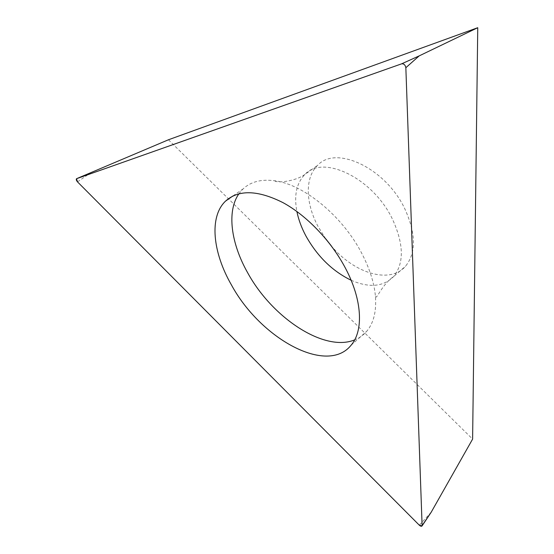<?xml version="1.0" encoding="UTF-8"?>
<svg xmlns="http://www.w3.org/2000/svg" width="554" height="554" viewBox="0 0 554 554"><rect width="100%" height="100%" fill="white"/><g stroke="black" fill="none" stroke-linecap="round" stroke-linejoin="round"><path stroke-width="0.42" stroke-dasharray="2.77 2.08" d="M168.451 139.774L472.61 439.1M325.787 238.878L317.989 226.344C305.51 203.103 304.721 177.377 317.677 165.293C336.049 144.809 385.861 168.278 404.891 208.99C416.061 233.712 416.283 252.79 405.542 266.211C390.002 284.403 354.235 273.385 331.354 245.948M238.912 193.768L243.005 188.976C250.699 181.712 261.294 178.984 274.791 180.784C304.222 184.44 343.404 216.898 362.302 254.39C369.885 269.237 374.262 283.233 375.439 296.39C376.547 311.369 373.666 322.961 366.803 331.181C363.479 335.087 359.435 337.982 354.685 339.865M431.192 512.221L419.316 525.199M77.505 181.878L91.493 172.266L76.521 178.713M351.132 280.255C369.137 288.108 383.306 286.868 393.652 276.529C404.254 263.178 403.852 244.044 392.44 219.135C373.008 178.111 322.961 154.116 304.839 174.51C296.515 183.152 293.862 195.479 296.882 211.476M274.791 180.784L274.971 181.033C278.018 183.049 295.254 181.359 304.839 174.51L317.677 165.293M375.439 296.39L375.993 297.069C377.288 297.678 382.793 283.946 393.652 276.529L405.542 266.211M232.999 195.922L243.005 188.976M351.07 345.253L366.803 331.181"/><path stroke-width="0.83" d="M405.847 67.713L422.106 525.566L422.037 525.961L419.316 525.199L77.505 181.878L76.521 178.713L401.685 63.807C403.894 63.648 405.279 64.95 405.847 67.713L422.106 525.566C421.829 526.625 420.895 526.508 419.316 525.199L77.505 181.878C76.265 180.375 75.967 179.302 76.611 178.672L401.685 63.807C403.894 63.648 405.279 64.95 405.847 67.713L419.163 55.899L477.749 27.7L472.61 439.1L431.192 512.221L422.037 525.961M231.454 284.971C260.546 338.632 326.964 375.349 351.07 345.253C363.673 330.8 362.337 299.97 345.481 268.254C331.209 241.115 306.861 215.617 282.969 202.626C257.762 189.987 238.629 189.475 225.568 201.088C208.913 216.815 212.708 252.479 231.454 284.971M76.611 178.672L168.451 139.774L477.749 27.7M331.354 245.948L325.787 238.878M354.685 339.865C324.499 352.462 272.236 317.961 247.596 272.644C231.011 243.372 226.579 211.296 238.912 193.768M422.106 525.566L431.192 512.221M401.685 63.807L419.163 55.899M296.882 211.476C298.502 219.536 301.473 227.618 305.787 235.734C317.227 256.26 332.338 271.1 351.132 280.255M225.568 201.088L232.999 195.922"/></g></svg>
